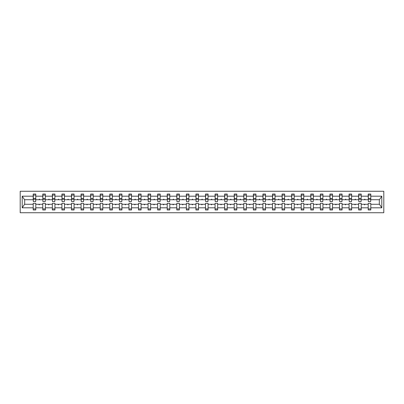 <?xml version="1.0" encoding="UTF-8"?>
<svg xmlns="http://www.w3.org/2000/svg" width="404" height="404" viewBox="0 0 404 404"><rect width="100%" height="100%" fill="white"/><g stroke="black" fill="none" stroke-linecap="round" stroke-linejoin="round"><path stroke-width="0.61" d="M20.2 212.736L383.8 212.736L383.8 191.264L20.2 191.264L20.2 212.736M370.67 200.652L370.791 199.727L379.447 199.727L381.8 196.187L381.8 207.813L370.791 207.813L370.791 203.348L368.216 203.348L368.216 204.273L361.221 204.273L361.221 203.348L358.646 203.348L358.646 204.273L351.647 204.273L351.647 203.348L349.071 203.348L349.071 204.273L342.077 204.273L342.077 203.348L339.501 203.348L339.501 204.273L332.507 204.273L332.507 203.348L329.927 203.348L329.927 204.273L322.932 204.273L322.932 203.348L320.357 203.348L320.357 204.273L313.363 204.273L313.363 203.348L310.787 203.348L310.787 204.273L303.793 204.273L303.793 203.348L301.212 203.348L301.212 204.273L294.218 204.273L294.218 203.348L291.643 203.348L291.643 204.273L284.648 204.273L284.648 203.348L282.073 203.348L282.073 204.273L275.074 204.273L275.074 203.348L272.498 203.348L272.498 204.273L265.504 204.273L265.504 203.348L262.928 203.348L262.928 204.273L255.934 204.273L255.934 203.348L253.353 203.348L253.353 204.273L246.359 204.273L246.359 203.348L243.784 203.348L243.784 204.273L236.789 204.273L236.789 203.348L234.214 203.348L234.214 204.273L227.22 204.273L227.22 203.348L224.639 203.348L224.639 204.273L217.645 204.273L217.645 203.348L215.069 203.348L215.069 204.273L208.075 204.273L208.075 203.348L205.5 203.348L205.5 204.273L198.5 204.273L198.5 203.348L195.925 203.348L195.925 204.273L188.931 204.273L188.931 203.348L186.355 203.348L186.355 204.273L179.361 204.273L179.361 203.348L176.78 203.348L176.78 204.273L169.786 204.273L169.786 203.348L167.211 203.348L167.211 204.273L160.216 204.273L160.216 203.348L157.641 203.348L157.641 204.273L150.647 204.273L150.647 203.348L148.066 203.348L148.066 204.273L141.072 204.273L141.072 203.348L138.496 203.348L138.496 204.273L131.502 204.273L131.502 203.348L128.927 203.348L128.927 204.273L121.927 204.273L121.927 203.348L119.352 203.348L119.352 204.273L112.357 204.273L112.357 203.348L109.782 203.348L109.782 204.273L102.788 204.273L102.788 203.348L100.207 203.348L100.207 204.273L93.213 204.273L93.213 203.348L90.637 203.348L90.637 204.273L83.643 204.273L83.643 203.348L81.068 203.348L81.068 204.273L74.073 204.273L74.073 203.348L71.493 203.348L71.493 204.273L64.499 204.273L64.499 203.348L61.923 203.348L61.923 204.273L54.929 204.273L54.929 203.348L52.353 203.348L52.353 204.273L45.354 204.273L45.354 203.348L42.779 203.348L42.779 204.273L35.784 204.273L35.784 209.974L33.209 209.974L33.209 204.273L24.553 204.273L22.2 207.813L22.2 196.187L24.553 199.727L33.209 199.727L33.209 196.187L22.2 196.187M370.791 207.813L370.791 209.974L368.216 209.974L368.216 204.273M370.791 199.727L370.791 194.026L368.216 194.026L368.216 196.187L361.221 196.187L361.1 200.652M368.337 200.652L368.216 196.187M368.216 207.813L361.221 207.813L361.221 209.974L358.646 209.974L358.646 204.273M361.221 196.187L361.221 194.026L358.646 194.026L358.646 196.187L351.647 196.187L351.525 200.652M358.767 200.652L358.646 196.187M358.646 207.813L351.647 207.813L351.647 209.974L349.071 209.974L349.071 204.273M351.647 196.187L351.647 194.026L349.071 194.026L349.071 196.187L342.077 196.187L341.956 200.652M349.192 200.652L349.071 196.187M349.071 207.813L342.077 207.813L342.077 209.974L339.501 209.974L339.501 204.273M342.077 196.187L342.077 194.026L339.501 194.026L339.501 196.187L332.507 196.187L332.381 200.652M339.623 200.652L339.501 196.187M339.501 207.813L332.507 207.813L332.507 209.974L329.927 209.974L329.927 204.273M332.507 196.187L332.507 194.026L329.927 194.026L329.927 196.187L322.932 196.187L322.811 200.652M330.053 200.652L329.927 196.187M329.927 207.813L322.932 207.813L322.932 209.974L320.357 209.974L320.357 204.273M322.932 196.187L322.932 194.026L320.357 194.026L320.357 196.187L313.363 196.187L313.241 200.652M320.478 200.652L320.357 196.187M320.357 207.813L313.363 207.813L313.363 209.974L310.787 209.974L310.787 204.273M313.363 196.187L313.363 194.026L310.787 194.026L310.787 196.187L303.793 196.187L303.667 200.652M310.908 200.652L310.787 196.187M310.787 207.813L303.793 207.813L303.793 209.974L301.212 209.974L301.212 204.273M303.793 196.187L303.793 194.026L301.212 194.026L301.212 196.187L294.218 196.187L294.097 200.652M301.339 200.652L301.212 196.187M301.212 207.813L294.218 207.813L294.218 209.974L291.643 209.974L291.643 204.273M294.218 196.187L294.218 194.026L291.643 194.026L291.643 196.187L284.648 196.187L284.527 200.652M291.764 200.652L291.643 196.187M291.643 207.813L284.648 207.813L284.648 209.974L282.073 209.974L282.073 204.273M284.648 196.187L284.648 194.026L282.073 194.026L282.073 196.187L275.074 196.187L274.952 200.652M282.194 200.652L282.073 196.187M282.073 207.813L275.074 207.813L275.074 209.974L272.498 209.974L272.498 204.273M275.074 196.187L275.074 194.026L272.498 194.026L272.498 196.187L265.504 196.187L265.383 200.652M272.619 200.652L272.498 196.187M272.498 207.813L265.504 207.813L265.504 209.974L262.928 209.974L262.928 204.273M265.504 196.187L265.504 194.026L262.928 194.026L262.928 196.187L255.934 196.187L255.808 200.652M263.049 200.652L262.928 196.187M262.928 207.813L255.934 207.813L255.934 209.974L253.353 209.974L253.353 204.273M255.934 196.187L255.934 194.026L253.353 194.026L253.353 196.187L246.359 196.187L246.238 200.652M253.48 200.652L253.353 196.187M253.353 207.813L246.359 207.813L246.359 209.974L243.784 209.974L243.784 204.273M246.359 196.187L246.359 194.026L243.784 194.026L243.784 196.187L236.789 196.187L236.668 200.652M243.905 200.652L243.784 196.187M243.784 207.813L236.789 207.813L236.789 209.974L234.214 209.974L234.214 204.273M236.789 196.187L236.789 194.026L234.214 194.026L234.214 196.187L227.22 196.187L227.093 200.652M234.335 200.652L234.214 196.187M234.214 207.813L227.22 207.813L227.22 209.974L224.639 209.974L224.639 204.273M227.22 196.187L227.22 194.026L224.639 194.026L224.639 196.187L217.645 196.187L217.524 200.652M224.765 200.652L224.639 196.187M224.639 207.813L217.645 207.813L217.645 209.974L215.069 209.974L215.069 204.273M217.645 196.187L217.645 194.026L215.069 194.026L215.069 196.187L208.075 196.187L207.954 200.652M215.191 200.652L215.069 196.187M215.069 207.813L208.075 207.813L208.075 209.974L205.5 209.974L205.5 204.273M208.075 196.187L208.075 194.026L205.5 194.026L205.5 196.187L198.5 196.187L198.379 200.652M205.621 200.652L205.5 196.187M205.5 207.813L198.5 207.813L198.5 209.974L195.925 209.974L195.925 204.273M198.5 196.187L198.5 194.026L195.925 194.026L195.925 196.187L188.931 196.187L188.809 200.652M196.046 200.652L195.925 196.187M195.925 207.813L188.931 207.813L188.931 209.974L186.355 209.974L186.355 204.273M188.931 196.187L188.931 194.026L186.355 194.026L186.355 196.187L179.361 196.187L179.235 200.652M186.476 200.652L186.355 196.187M186.355 207.813L179.361 207.813L179.361 209.974L176.78 209.974L176.78 204.273M179.361 196.187L179.361 194.026L176.78 194.026L176.78 196.187L169.786 196.187L169.665 200.652M176.907 200.652L176.78 196.187M176.78 207.813L169.786 207.813L169.786 209.974L167.211 209.974L167.211 204.273M169.786 196.187L169.786 194.026L167.211 194.026L167.211 196.187L160.216 196.187L160.095 200.652M167.332 200.652L167.211 196.187M167.211 207.813L160.216 207.813L160.216 209.974L157.641 209.974L157.641 204.273M160.216 196.187L160.216 194.026L157.641 194.026L157.641 196.187L150.647 196.187L150.52 200.652M157.762 200.652L157.641 196.187M157.641 207.813L150.647 207.813L150.647 209.974L148.066 209.974L148.066 204.273M150.647 196.187L150.647 194.026L148.066 194.026L148.066 196.187L141.072 196.187L140.951 200.652M148.192 200.652L148.066 196.187M148.066 207.813L141.072 207.813L141.072 209.974L138.496 209.974L138.496 204.273M141.072 196.187L141.072 194.026L138.496 194.026L138.496 196.187L131.502 196.187L131.381 200.652M138.617 200.652L138.496 196.187M138.496 207.813L131.502 207.813L131.502 209.974L128.927 209.974L128.927 204.273M131.502 196.187L131.502 194.026L128.927 194.026L128.927 196.187L121.927 196.187L121.806 200.652M129.048 200.652L128.927 196.187M128.927 207.813L121.927 207.813L121.927 209.974L119.352 209.974L119.352 204.273M121.927 196.187L121.927 194.026L119.352 194.026L119.352 196.187L112.357 196.187L112.236 200.652M119.473 200.652L119.352 196.187M119.352 207.813L112.357 207.813L112.357 209.974L109.782 209.974L109.782 204.273M112.357 196.187L112.357 194.026L109.782 194.026L109.782 196.187L102.788 196.187L102.661 200.652M109.903 200.652L109.782 196.187M109.782 207.813L102.788 207.813L102.788 209.974L100.207 209.974L100.207 204.273M102.788 196.187L102.788 194.026L100.207 194.026L100.207 196.187L93.213 196.187L93.092 200.652M100.333 200.652L100.207 196.187M100.207 207.813L93.213 207.813L93.213 209.974L90.637 209.974L90.637 204.273M93.213 196.187L93.213 194.026L90.637 194.026L90.637 196.187L83.643 196.187L83.522 200.652M90.759 200.652L90.637 196.187M90.637 207.813L83.643 207.813L83.643 209.974L81.068 209.974L81.068 204.273M83.643 196.187L83.643 194.026L81.068 194.026L81.068 196.187L74.073 196.187L73.947 200.652M81.189 200.652L81.068 196.187M81.068 207.813L74.073 207.813L74.073 209.974L71.493 209.974L71.493 204.273M74.073 196.187L74.073 194.026L71.493 194.026L71.493 196.187L64.499 196.187L64.377 200.652M71.619 200.652L71.493 196.187M71.493 207.813L64.499 207.813L64.499 209.974L61.923 209.974L61.923 204.273M64.499 196.187L64.499 194.026L61.923 194.026L61.923 196.187L54.929 196.187L54.808 200.652M62.044 200.652L61.923 196.187M61.923 207.813L54.929 207.813L54.929 209.974L52.353 209.974L52.353 204.273M54.929 196.187L54.929 194.026L52.353 194.026L52.353 196.187L45.354 196.187L45.233 200.652M52.475 200.652L52.353 196.187M52.353 207.813L45.354 207.813L45.354 209.974L42.779 209.974L42.779 204.273M45.354 196.187L45.354 194.026L42.779 194.026L42.779 196.187L35.784 196.187L35.784 194.026L33.209 194.026L33.209 196.187M42.9 200.652L42.779 196.187M35.784 204.273L35.784 203.348L33.209 203.348L33.209 204.273M33.209 199.727L33.33 200.652M361.221 207.813L361.221 204.273M351.647 207.813L351.647 204.273M342.077 207.813L342.077 204.273M332.507 207.813L332.507 204.273M322.932 207.813L322.932 204.273M313.363 207.813L313.363 204.273M303.793 207.813L303.793 204.273M294.218 207.813L294.218 204.273M284.648 207.813L284.648 204.273M275.074 207.813L275.074 204.273M265.504 207.813L265.504 204.273M255.934 207.813L255.934 204.273M246.359 207.813L246.359 204.273M236.789 207.813L236.789 204.273M227.22 207.813L227.22 204.273M217.645 207.813L217.645 204.273M208.075 207.813L208.075 204.273M198.5 207.813L198.5 204.273M188.931 207.813L188.931 204.273M179.361 207.813L179.361 204.273M169.786 207.813L169.786 204.273M160.216 207.813L160.216 204.273M150.647 207.813L150.647 204.273M141.072 207.813L141.072 204.273M131.502 207.813L131.502 204.273M121.927 207.813L121.927 204.273M112.357 207.813L112.357 204.273M102.788 207.813L102.788 204.273M93.213 207.813L93.213 204.273M83.643 207.813L83.643 204.273M74.073 207.813L74.073 204.273M64.499 207.813L64.499 204.273M54.929 207.813L54.929 204.273M45.354 207.813L45.354 204.273M381.8 196.187L370.791 196.187M42.779 207.813L35.784 207.813M33.209 207.813L22.2 207.813M364.342 199.727L365.095 199.727L364.873 199.116L364.342 199.727L361.221 199.727M368.216 199.727L365.095 199.727M364.342 204.273L364.565 204.884L365.095 204.273M354.768 199.727L355.525 199.727L355.298 199.116L354.768 199.727L351.647 199.727M358.646 199.727L355.525 199.727M354.768 204.273L354.995 204.884L355.525 204.273M345.198 199.727L345.95 199.727L345.728 199.116L345.198 199.727L342.077 199.727M349.071 199.727L345.95 199.727M345.198 204.273L345.42 204.884L345.95 204.273M335.628 199.727L336.381 199.727L336.158 199.116L335.628 199.727L332.507 199.727M339.501 199.727L336.381 199.727M335.628 204.273L335.85 204.884L336.381 204.273M326.053 199.727L326.806 199.727L326.584 199.116L326.053 199.727L322.932 199.727M329.927 199.727L326.806 199.727M326.053 204.273L326.281 204.884L326.806 204.273M316.484 199.727L317.236 199.727L317.014 199.116L316.484 199.727L313.363 199.727M320.357 199.727L317.236 199.727M316.484 204.273L316.706 204.884L317.236 204.273M306.914 199.727L307.666 199.727L307.444 199.116L306.914 199.727L303.793 199.727M310.787 199.727L307.666 199.727M306.914 204.273L307.136 204.884L307.666 204.273M297.339 199.727L298.091 199.727L297.869 199.116L297.339 199.727L294.218 199.727M301.212 199.727L298.091 199.727M297.339 204.273L297.561 204.884L298.091 204.273M287.769 199.727L288.522 199.727L288.299 199.116L287.769 199.727L284.648 199.727M291.643 199.727L288.522 199.727M287.769 204.273L287.991 204.884L288.522 204.273M278.194 199.727L278.952 199.727L278.725 199.116L278.194 199.727L275.074 199.727M282.073 199.727L278.952 199.727M278.194 204.273L278.422 204.884L278.952 204.273M268.625 199.727L269.377 199.727L269.155 199.116L268.625 199.727L265.504 199.727M272.498 199.727L269.377 199.727M268.625 204.273L268.847 204.884L269.377 204.273M259.055 199.727L259.807 199.727L259.585 199.116L259.055 199.727L255.934 199.727M262.928 199.727L259.807 199.727M259.055 204.273L259.277 204.884L259.807 204.273M249.48 199.727L250.233 199.727L250.01 199.116L249.48 199.727L246.359 199.727M253.353 199.727L250.233 199.727M249.48 204.273L249.707 204.884L250.233 204.273M239.91 199.727L240.663 199.727L240.441 199.116L239.91 199.727L236.789 199.727M243.784 199.727L240.663 199.727M239.91 204.273L240.133 204.884L240.663 204.273M230.341 199.727L231.093 199.727L230.871 199.116L230.341 199.727L227.22 199.727M234.214 199.727L231.093 199.727M230.341 204.273L230.563 204.884L231.093 204.273M220.766 199.727L221.518 199.727L221.296 199.116L220.766 199.727L217.645 199.727M224.639 199.727L221.518 199.727M220.766 204.273L220.988 204.884L221.518 204.273M211.196 199.727L211.948 199.727L211.726 199.116L211.196 199.727L208.075 199.727M215.069 199.727L211.948 199.727M211.196 204.273L211.418 204.884L211.948 204.273M201.621 199.727L202.379 199.727L202.151 199.116L201.621 199.727L198.5 199.727M205.5 199.727L202.379 199.727M201.621 204.273L201.849 204.884L202.379 204.273M192.052 199.727L192.804 199.727L192.582 199.116L192.052 199.727L188.931 199.727M195.925 199.727L192.804 199.727M192.052 204.273L192.274 204.884L192.804 204.273M182.482 199.727L183.234 199.727L183.012 199.116L182.482 199.727L179.361 199.727M186.355 199.727L183.234 199.727M182.482 204.273L182.704 204.884L183.234 204.273M172.907 199.727L173.659 199.727L173.437 199.116L172.907 199.727L169.786 199.727M176.78 199.727L173.659 199.727M172.907 204.273L173.129 204.884L173.659 204.273M163.337 199.727L164.09 199.727L163.867 199.116L163.337 199.727L160.216 199.727M167.211 199.727L164.09 199.727M163.337 204.273L163.559 204.884L164.09 204.273M153.767 199.727L154.52 199.727L154.293 199.116L153.767 199.727L150.647 199.727M157.641 199.727L154.52 199.727M153.767 204.273L153.99 204.884L154.52 204.273M144.193 199.727L144.945 199.727L144.723 199.116L144.193 199.727L141.072 199.727M148.066 199.727L144.945 199.727M144.193 204.273L144.415 204.884L144.945 204.273M134.623 199.727L135.375 199.727L135.153 199.116L134.623 199.727L131.502 199.727M138.496 199.727L135.375 199.727M134.623 204.273L134.845 204.884L135.375 204.273M125.048 199.727L125.806 199.727L125.578 199.116L125.048 199.727L121.927 199.727M128.927 199.727L125.806 199.727M125.048 204.273L125.275 204.884L125.806 204.273M115.478 199.727L116.231 199.727L116.009 199.116L115.478 199.727L112.357 199.727M119.352 199.727L116.231 199.727M115.478 204.273L115.701 204.884L116.231 204.273M105.909 199.727L106.661 199.727L106.439 199.116L105.909 199.727L102.788 199.727M109.782 199.727L106.661 199.727M105.909 204.273L106.131 204.884L106.661 204.273M96.334 199.727L97.086 199.727L96.864 199.116L96.334 199.727L93.213 199.727M100.207 199.727L97.086 199.727M96.334 204.273L96.556 204.884L97.086 204.273M86.764 199.727L87.517 199.727L87.294 199.116L86.764 199.727L83.643 199.727M90.637 199.727L87.517 199.727M86.764 204.273L86.986 204.884L87.517 204.273M77.194 199.727L77.947 199.727L77.719 199.116L77.194 199.727L74.073 199.727M81.068 199.727L77.947 199.727M77.194 204.273L77.417 204.884L77.947 204.273M67.62 199.727L68.372 199.727L68.15 199.116L67.62 199.727L64.499 199.727M71.493 199.727L68.372 199.727M67.62 204.273L67.842 204.884L68.372 204.273M58.05 199.727L58.802 199.727L58.58 199.116L58.05 199.727L54.929 199.727M61.923 199.727L58.802 199.727M58.05 204.273L58.272 204.884L58.802 204.273M48.475 199.727L49.232 199.727L49.005 199.116L48.475 199.727L45.354 199.727M52.353 199.727L49.232 199.727M48.475 204.273L48.702 204.884L49.232 204.273M38.905 199.727L39.658 199.727L39.435 199.116L38.905 199.727L35.784 199.727L35.784 196.187M42.779 199.727L39.658 199.727M38.905 204.273L39.127 204.884L39.658 204.273M35.784 199.727L35.663 200.652M381.8 207.813L379.447 204.273L370.791 204.273M24.679 199.727L24.679 204.273M379.321 204.273L379.321 199.727M35.663 195.097L33.209 195.097L35.784 195.097L35.663 201.601L33.33 201.601L33.33 199.147L35.663 199.147M33.209 208.903L35.784 208.903M45.233 195.097L42.779 195.097L45.354 195.097L45.233 201.601L42.9 201.601L42.9 199.147L45.233 199.147M42.779 208.903L45.354 208.903M54.808 195.097L52.353 195.097L54.929 195.097L54.808 201.601L52.475 201.601L52.475 199.147L54.808 199.147M52.353 208.903L54.929 208.903M64.377 195.097L61.923 195.097L64.499 195.097L64.377 201.601L62.044 201.601L62.044 199.147L64.377 199.147M61.923 208.903L64.499 208.903M73.947 195.097L71.493 195.097L74.073 195.097L73.947 201.601L71.619 201.601L71.619 199.147L73.947 199.147M71.493 208.903L74.073 208.903M83.522 195.097L81.068 195.097L83.643 195.097L83.522 201.601L81.189 201.601L81.189 199.147L83.522 199.147M81.068 208.903L83.643 208.903M93.092 195.097L90.637 195.097L93.213 195.097L93.092 201.601L90.759 201.601L90.759 199.147L93.092 199.147M90.637 208.903L93.213 208.903M102.661 195.097L100.207 195.097L102.788 195.097L102.661 201.601L100.333 201.601L100.333 199.147L102.661 199.147M100.207 208.903L102.788 208.903M112.236 195.097L109.782 195.097L112.357 195.097L112.236 201.601L109.903 201.601L109.903 199.147L112.236 199.147M109.782 208.903L112.357 208.903M121.806 195.097L119.352 195.097L121.927 195.097L121.806 201.601L119.473 201.601L119.473 199.147L121.806 199.147M119.352 208.903L121.927 208.903M131.381 195.097L128.927 195.097L131.502 195.097L131.381 201.601L129.048 201.601L129.048 199.147L131.381 199.147M128.927 208.903L131.502 208.903M140.951 195.097L138.496 195.097L141.072 195.097L140.951 201.601L138.617 201.601L138.617 199.147L140.951 199.147M138.496 208.903L141.072 208.903M150.52 195.097L148.066 195.097L150.647 195.097L150.52 201.601L148.192 201.601L148.192 199.147L150.52 199.147M148.066 208.903L150.647 208.903M160.095 195.097L157.641 195.097L160.216 195.097L160.095 201.601L157.762 201.601L157.762 199.147L160.095 199.147M157.641 208.903L160.216 208.903M169.665 195.097L167.211 195.097L169.786 195.097L169.665 201.601L167.332 201.601L167.332 199.147L169.665 199.147M167.211 208.903L169.786 208.903M179.235 195.097L176.78 195.097L179.361 195.097L179.235 201.601L176.907 201.601L176.907 199.147L179.235 199.147M176.78 208.903L179.361 208.903M188.809 195.097L186.355 195.097L188.931 195.097L188.809 201.601L186.476 201.601L186.476 199.147L188.809 199.147M186.355 208.903L188.931 208.903M198.379 195.097L195.925 195.097L198.5 195.097L198.379 201.601L196.046 201.601L196.046 199.147L198.379 199.147M195.925 208.903L198.5 208.903M207.954 195.097L205.5 195.097L208.075 195.097L207.954 201.601L205.621 201.601L205.621 199.147L207.954 199.147M205.5 208.903L208.075 208.903M217.524 195.097L215.069 195.097L217.645 195.097L217.524 201.601L215.191 201.601L215.191 199.147L217.524 199.147M215.069 208.903L217.645 208.903M227.093 195.097L224.639 195.097L227.22 195.097L227.093 201.601L224.765 201.601L224.765 199.147L227.093 199.147M224.639 208.903L227.22 208.903M236.668 195.097L234.214 195.097L236.789 195.097L236.668 201.601L234.335 201.601L234.335 199.147L236.668 199.147M234.214 208.903L236.789 208.903M246.238 195.097L243.784 195.097L246.359 195.097L246.238 201.601L243.905 201.601L243.905 199.147L246.238 199.147M243.784 208.903L246.359 208.903M255.808 195.097L253.353 195.097L255.934 195.097L255.808 201.601L253.48 201.601L253.48 199.147L255.808 199.147M253.353 208.903L255.934 208.903M265.383 195.097L262.928 195.097L265.504 195.097L265.383 201.601L263.049 201.601L263.049 199.147L265.383 199.147M262.928 208.903L265.504 208.903M274.952 195.097L272.498 195.097L275.074 195.097L274.952 201.601L272.619 201.601L272.619 199.147L274.952 199.147M272.498 208.903L275.074 208.903M284.527 195.097L282.073 195.097L284.648 195.097L284.527 201.601L282.194 201.601L282.194 199.147L284.527 199.147M282.073 208.903L284.648 208.903M294.097 195.097L291.643 195.097L294.218 195.097L294.097 201.601L291.764 201.601L291.764 199.147L294.097 199.147M291.643 208.903L294.218 208.903M303.667 195.097L301.212 195.097L303.793 195.097L303.667 201.601L301.339 201.601L301.339 199.147L303.667 199.147M301.212 208.903L303.793 208.903M313.241 195.097L310.787 195.097L313.363 195.097L313.241 201.601L310.908 201.601L310.908 199.147L313.241 199.147M310.787 208.903L313.363 208.903M322.811 195.097L320.357 195.097L322.932 195.097L322.811 201.601L320.478 201.601L320.478 199.147L322.811 199.147M320.357 208.903L322.932 208.903M332.381 195.097L329.927 195.097L332.507 195.097L332.381 201.601L330.053 201.601L330.053 199.147L332.381 199.147M329.927 208.903L332.507 208.903M341.956 195.097L339.501 195.097L342.077 195.097L341.956 201.601L339.623 201.601L339.623 199.147L341.956 199.147M339.501 208.903L342.077 208.903M351.525 195.097L349.071 195.097L351.647 195.097L351.525 201.601L349.192 201.601L349.192 199.147L351.525 199.147M349.071 208.903L351.647 208.903M361.1 195.097L358.646 195.097L361.221 195.097L361.1 201.601L358.767 201.601L358.767 199.147L361.1 199.147M358.646 208.903L361.221 208.903M370.67 195.097L368.216 195.097L370.791 195.097L370.67 201.601L368.337 201.601L368.337 199.147L370.67 199.147M368.216 208.903L370.791 208.903M33.33 195.097L33.33 198.778L35.663 198.778M33.33 199.147L33.33 198.778M42.9 195.097L42.9 198.778L45.233 198.778M42.9 199.147L42.9 198.778M52.475 195.097L52.475 198.778L54.808 198.778M52.475 199.147L52.475 198.778M62.044 195.097L62.044 198.778L64.377 198.778M62.044 199.147L62.044 198.778M71.619 195.097L71.619 198.778L73.947 198.778M71.619 199.147L71.619 198.778M81.189 195.097L81.189 198.778L83.522 198.778M81.189 199.147L81.189 198.778M90.759 195.097L90.759 198.778L93.092 198.778M90.759 199.147L90.759 198.778M100.333 195.097L100.333 198.778L102.661 198.778M100.333 199.147L100.333 198.778M109.903 195.097L109.903 198.778L112.236 198.778M109.903 199.147L109.903 198.778M119.473 195.097L119.473 198.778L121.806 198.778M119.473 199.147L119.473 198.778M129.048 195.097L129.048 198.778L131.381 198.778M129.048 199.147L129.048 198.778M138.617 195.097L138.617 198.778L140.951 198.778M138.617 199.147L138.617 198.778M148.192 195.097L148.192 198.778L150.52 198.778M148.192 199.147L148.192 198.778M157.762 195.097L157.762 198.778L160.095 198.778M157.762 199.147L157.762 198.778M167.332 195.097L167.332 198.778L169.665 198.778M167.332 199.147L167.332 198.778M176.907 195.097L176.907 198.778L179.235 198.778M176.907 199.147L176.907 198.778M186.476 195.097L186.476 198.778L188.809 198.778M186.476 199.147L186.476 198.778M196.046 195.097L196.046 198.778L198.379 198.778M196.046 199.147L196.046 198.778M205.621 195.097L205.621 198.778L207.954 198.778M205.621 199.147L205.621 198.778M215.191 195.097L215.191 198.778L217.524 198.778M215.191 199.147L215.191 198.778M224.765 195.097L224.765 198.778L227.093 198.778M224.765 199.147L224.765 198.778M234.335 195.097L234.335 198.778L236.668 198.778M234.335 199.147L234.335 198.778M243.905 195.097L243.905 198.778L246.238 198.778M243.905 199.147L243.905 198.778M253.48 195.097L253.48 198.778L255.808 198.778M253.48 199.147L253.48 198.778M263.049 195.097L263.049 198.778L265.383 198.778M263.049 199.147L263.049 198.778M272.619 195.097L272.619 198.778L274.952 198.778M272.619 199.147L272.619 198.778M282.194 195.097L282.194 198.778L284.527 198.778M282.194 199.147L282.194 198.778M291.764 195.097L291.764 198.778L294.097 198.778M291.764 199.147L291.764 198.778M301.339 195.097L301.339 198.778L303.667 198.778M301.339 199.147L301.339 198.778M310.908 195.097L310.908 198.778L313.241 198.778M310.908 199.147L310.908 198.778M320.478 195.097L320.478 198.778L322.811 198.778M320.478 199.147L320.478 198.778M330.053 195.097L330.053 198.778L332.381 198.778M330.053 199.147L330.053 198.778M339.623 195.097L339.623 198.778L341.956 198.778M339.623 199.147L339.623 198.778M349.192 195.097L349.192 198.778L351.525 198.778M349.192 199.147L349.192 198.778M358.767 195.097L358.767 198.778L361.1 198.778M358.767 199.147L358.767 198.778M368.337 195.097L368.337 198.778L370.67 198.778M368.337 199.147L368.337 198.778M33.33 198.687L35.663 198.687M42.9 198.687L45.233 198.687M52.475 198.687L54.808 198.687M62.044 198.687L64.377 198.687M71.619 198.687L73.947 198.687M81.189 198.687L83.522 198.687M90.759 198.687L93.092 198.687M100.333 198.687L102.661 198.687M109.903 198.687L112.236 198.687M119.473 198.687L121.806 198.687M129.048 198.687L131.381 198.687M138.617 198.687L140.951 198.687M148.192 198.687L150.52 198.687M157.762 198.687L160.095 198.687M167.332 198.687L169.665 198.687M176.907 198.687L179.235 198.687M186.476 198.687L188.809 198.687M196.046 198.687L198.379 198.687M205.621 198.687L207.954 198.687M215.191 198.687L217.524 198.687M224.765 198.687L227.093 198.687M234.335 198.687L236.668 198.687M243.905 198.687L246.238 198.687M253.48 198.687L255.808 198.687M263.049 198.687L265.383 198.687M272.619 198.687L274.952 198.687M282.194 198.687L284.527 198.687M291.764 198.687L294.097 198.687M301.339 198.687L303.667 198.687M310.908 198.687L313.241 198.687M320.478 198.687L322.811 198.687M330.053 198.687L332.381 198.687M339.623 198.687L341.956 198.687M349.192 198.687L351.525 198.687M358.767 198.687L361.1 198.687M368.337 198.687L370.67 198.687"/></g></svg>
